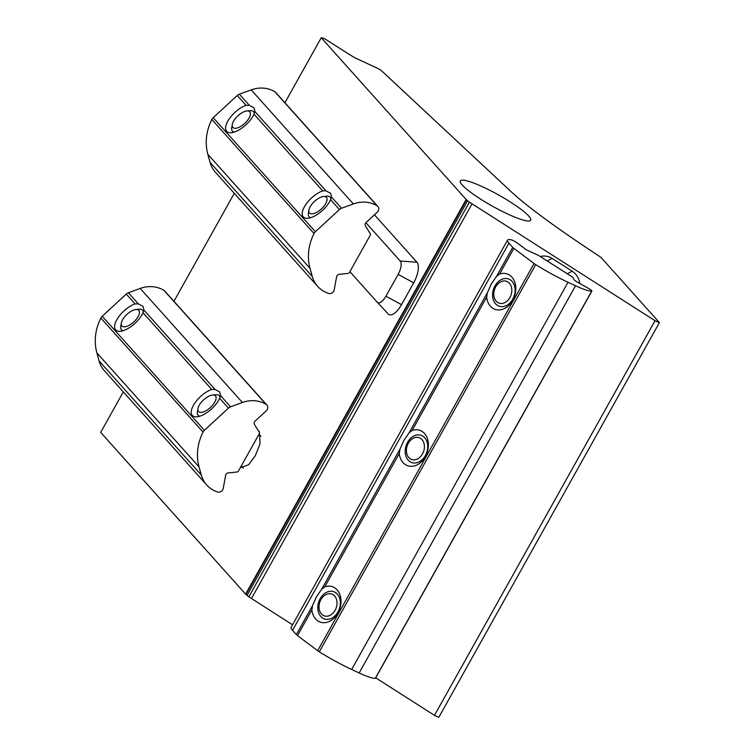<?xml version="1.0" encoding="UTF-8"?>
<svg xmlns="http://www.w3.org/2000/svg" width="755" height="755" viewBox="0 0 755 755"><rect width="100%" height="100%" fill="white"/><g stroke="black" fill="none" stroke-linecap="round" stroke-linejoin="round"><path stroke-width="1.13" d="M258.531 431.058L259.371 431.718L260.041 443.883L255.237 455.841L248.631 464.74L240.288 467.741M480.425 199.009A40.317 6.389 29.2 0 0 530.708 220.243A40.317 6.389 29.2 0 0 510.606 202.142A40.317 6.389 29.2 0 0 460.323 180.907A40.317 6.389 29.2 0 0 480.425 199.009M123.32 391.902L100.679 432.398L245.611 594.138L466.175 199.49L467.59 200.745A7.201 1.142 29.2 0 0 469.431 202.151L655.038 320.705A5.757 0.915 -150.8 0 0 659.417 322.602L600.904 257.304C558.36 229.369 528.708 207.748 511.975 192.468L381.907 71.093A4.322 0.689 29.2 0 0 377.273 68.214L357.483 58.984A11.523 1.821 -150.8 0 1 349.773 54.728L326.953 40.175A4.322 0.689 29.2 0 0 321.913 37.816L321.243 37.75L284.918 102.737M466.175 199.49L321.243 37.75M659.417 322.602L438.853 717.25A5.757 0.915 -150.8 0 1 434.484 715.353L655.038 320.705M245.611 594.138L247.036 595.393A7.201 1.142 29.2 0 0 248.867 596.799L292.553 624.8M375.707 677.848L434.484 715.353M540.259 256.54A17.28 16.006 95.9 0 1 552.131 258.418L572.215 271.234A17.28 16.006 95.9 0 1 579.764 283.484M472.007 203.925L251.443 598.573M349.876 271.658L377.226 302.179A11.202 4.634 -65 0 0 377.255 302.208A11.202 4.634 -65 0 0 385.928 296.215L398.14 274.376A11.202 4.634 -65 0 0 400.225 261.032L365.901 222.725M377.283 302.236L388.07 313.844A17.28 7.154 -65 0 0 388.117 313.891A17.28 7.154 -65 0 0 401.509 304.652L413.712 282.814A17.28 7.154 -65 0 0 416.93 262.221L374.452 214.816M234.286 193.337L173.952 301.302M496.488 276.453L491.335 283.955L487.362 292.77L486.645 297.159A18.715 14.109 -71.4 0 0 497.328 309.89A18.715 14.109 -71.4 0 0 512.702 300.311A18.715 14.109 -71.4 0 0 513.947 280.152A18.715 14.109 -71.4 0 0 499.536 274.093L496.488 276.453L512.73 247.385L508.945 243.157A29.369 4.653 -150.8 0 1 507.539 240.137A29.369 4.653 -150.8 0 1 509.899 239.618A29.369 4.653 -150.8 0 1 511.173 239.816A4.322 0.689 -150.8 0 1 517.099 242.874L526.48 249.905L538.306 255.284L572.771 277.274L574.159 279.907L576.442 281.615L588.456 288.344A4.322 0.689 -150.8 0 1 591.882 291.043A4.322 0.689 -150.8 0 1 591.693 291.128A30.238 4.794 -150.8 0 1 575.555 285.777L568.043 282.276A50.972 8.079 -150.8 0 1 535.71 264.618A5.757 0.915 -150.8 0 1 534.078 263.504L513.9 248.395A5.757 0.915 -150.8 0 1 512.73 247.385M512.73 299.225A14.402 10.853 -71.4 0 0 508.436 278.925A14.402 10.853 -71.4 0 0 494.969 285.928A14.402 10.853 -71.4 0 0 499.263 306.219A14.402 10.853 -71.4 0 0 512.73 299.225M409.087 432.823L403.944 440.325L399.971 449.14L399.253 453.529A18.715 14.109 -71.4 0 0 409.937 466.26A18.715 14.109 -71.4 0 0 425.31 456.681A18.715 14.109 -71.4 0 0 426.556 436.522A18.715 14.109 -71.4 0 0 412.145 430.463L409.087 432.823L487.362 292.77M425.339 455.595A14.402 10.853 -71.4 0 0 421.045 435.295A14.402 10.853 -71.4 0 0 407.577 442.288A14.402 10.853 -71.4 0 0 411.862 462.589A14.402 10.853 -71.4 0 0 425.339 455.595M321.696 589.193L316.553 596.695L312.579 605.51L311.862 609.898A18.715 14.109 -71.4 0 0 322.545 622.63A18.715 14.109 -71.4 0 0 337.919 613.051A18.715 14.109 -71.4 0 0 339.165 592.892A18.715 14.109 -71.4 0 0 324.754 586.824L321.696 589.193L399.971 449.14M337.947 611.965A14.402 10.853 -71.4 0 0 333.653 591.665A14.402 10.853 -71.4 0 0 320.186 598.658A14.402 10.853 -71.4 0 0 324.471 618.958A14.402 10.853 -71.4 0 0 337.947 611.965M591.882 291.043L375.48 678.245A4.322 0.689 -150.8 0 1 375.292 678.32A30.238 4.794 -150.8 0 1 359.163 672.979L351.651 669.477A50.972 8.079 -150.8 0 1 319.318 651.82A5.757 0.915 -150.8 0 1 317.676 650.706L297.498 635.597A5.757 0.915 -150.8 0 1 296.328 634.587L292.544 630.359A29.369 4.653 -150.8 0 1 291.137 627.339L507.539 240.137M333.55 612.541A11.523 8.682 -71.4 0 0 335.126 596.629A11.523 8.682 -71.4 0 0 322.479 597.384A11.523 8.682 -71.4 0 0 320.903 613.296A11.523 8.682 -71.4 0 0 333.55 612.541M230.577 406.813L242.402 402.49A29.369 26.331 -41.9 0 1 263.684 403.076A29.369 26.331 -41.9 0 1 266.119 404.387A4.322 3.869 -41.9 0 1 266.317 410.758L255.133 421.082A2.878 2.586 138.1 0 0 254.501 424.565L259.324 432.341A1.444 1.293 -41.9 0 1 259.314 433.7L238.363 471.186A1.444 1.293 -41.9 0 1 237.164 471.988L228.331 472.885A2.878 2.586 138.1 0 0 225.603 475.395L223.254 488.372A4.322 3.869 -41.9 0 1 217.525 491.967A30.238 27.104 -41.9 0 1 206.691 484.946A30.238 27.104 -41.9 0 1 201.274 474.961L199.056 466.93A50.972 45.696 -41.9 0 1 203.057 432.096A5.757 5.162 -41.9 0 1 204.407 430.303L228.454 408.106A5.757 5.162 -41.9 0 1 230.577 406.813L220.602 395.677L219.648 391.883L215.005 389.429L211.721 389.438A18.715 8.296 -42.9 0 0 195.63 401.962A18.715 8.296 -42.9 0 0 192.317 415.42A18.715 8.296 -42.9 0 0 196.942 416.807A18.715 8.296 -42.9 0 0 219.639 398.272L220.658 395.365M197.574 410.909A14.402 6.38 -42.9 0 0 198.121 415.335A14.402 6.38 -42.9 0 0 198.159 415.373A14.402 6.38 -42.9 0 0 199.688 416.26M220.026 397.375A14.402 6.38 -42.9 0 0 219.28 395.799A14.402 6.38 -42.9 0 0 219.252 395.762A14.402 6.38 -42.9 0 0 214.845 394.856M215.005 389.429L143.96 310.145L143.006 306.351L138.363 303.897L135.079 303.897A18.715 8.296 -42.9 0 0 118.988 316.42A18.715 8.296 -42.9 0 0 115.666 329.888A18.715 8.296 -42.9 0 0 120.3 331.275A18.715 8.296 -42.9 0 0 142.997 312.73L144.016 309.833M120.932 325.377A14.402 6.38 -42.9 0 0 121.48 329.793A14.402 6.38 -42.9 0 0 121.517 329.831A14.402 6.38 -42.9 0 0 123.046 330.718M143.384 311.843A14.402 6.38 -42.9 0 0 142.638 310.267A14.402 6.38 -42.9 0 0 142.61 310.23A14.402 6.38 -42.9 0 0 138.203 309.323M206.691 484.946L104.492 370.894A30.238 27.104 -41.9 0 1 99.075 360.918L96.867 352.887A50.972 45.696 -41.9 0 1 100.868 318.044A5.757 5.162 -41.9 0 1 102.218 316.26L126.264 294.063A5.757 5.162 -41.9 0 1 128.388 292.761L140.213 288.448A29.369 26.331 -41.9 0 1 161.485 289.033A29.369 26.331 -41.9 0 1 163.929 290.345A4.322 3.869 -41.9 0 1 164.703 290.986L266.902 405.039M200.084 412.343A11.523 5.106 -42.9 0 0 212.957 404.774A11.523 5.106 -42.9 0 0 213.882 395.091A11.523 5.106 -42.9 0 0 212.599 395.054A11.523 5.106 -42.9 0 0 203.51 399.98A11.523 5.106 -42.9 0 0 197.933 408.691A11.523 5.106 -42.9 0 0 200.084 412.343M123.443 326.802A11.523 5.106 -42.9 0 0 136.315 319.233A11.523 5.106 -42.9 0 0 137.24 309.559A11.523 5.106 -42.9 0 0 135.957 309.512A11.523 5.106 -42.9 0 0 126.868 314.439A11.523 5.106 -42.9 0 0 121.291 323.149A11.523 5.106 -42.9 0 0 123.443 326.802M420.941 456.171A11.523 8.682 -71.4 0 0 422.526 440.259A11.523 8.682 -71.4 0 0 409.871 441.014A11.523 8.682 -71.4 0 0 408.295 456.926A11.523 8.682 -71.4 0 0 420.941 456.171M508.341 299.801A11.523 8.682 -71.4 0 0 509.918 283.889A11.523 8.682 -71.4 0 0 497.262 284.644A11.523 8.682 -71.4 0 0 495.686 300.556A11.523 8.682 -71.4 0 0 508.341 299.801M234.418 128.237A11.523 5.106 -42.9 0 0 247.291 120.677A11.523 5.106 -42.9 0 0 248.216 110.994A11.523 5.106 -42.9 0 0 246.932 110.947A11.523 5.106 -42.9 0 0 237.844 115.874A11.523 5.106 -42.9 0 0 232.266 124.584A11.523 5.106 -42.9 0 0 234.418 128.237M341.553 208.248L353.378 203.935A29.369 26.331 -41.9 0 1 374.65 204.511A29.369 26.331 -41.9 0 1 377.094 205.822A4.322 3.869 -41.9 0 1 377.292 212.193L366.109 222.517A2.878 2.586 138.1 0 0 365.477 226L370.299 233.776A1.444 1.293 -41.9 0 1 370.29 235.135L349.339 272.621A1.444 1.293 -41.9 0 1 348.14 273.423L339.297 274.32A2.878 2.586 138.1 0 0 336.579 276.83L334.229 289.807A4.322 3.869 -41.9 0 1 328.5 293.402A30.238 27.104 -41.9 0 1 317.666 286.381A30.238 27.104 -41.9 0 1 312.24 276.396L310.031 268.365A50.972 45.696 -41.9 0 1 314.033 233.531A5.757 5.162 -41.9 0 1 315.382 231.738L339.429 209.541A5.757 5.162 -41.9 0 1 341.553 208.248L331.577 197.112L330.624 193.318L325.981 190.864L322.696 190.873A18.715 8.296 -42.9 0 0 306.606 203.397A18.715 8.296 -42.9 0 0 303.284 216.855A18.715 8.296 -42.9 0 0 307.917 218.242A18.715 8.296 -42.9 0 0 330.614 199.707L331.634 196.8M308.55 212.344A14.402 6.38 -42.9 0 0 309.097 216.77A14.402 6.38 -42.9 0 0 309.135 216.808A14.402 6.38 -42.9 0 0 310.664 217.695M331.001 198.81A14.402 6.38 -42.9 0 0 330.256 197.234A14.402 6.38 -42.9 0 0 330.228 197.197A14.402 6.38 -42.9 0 0 325.82 196.291M325.981 190.864L254.935 111.58L253.982 107.786L249.329 105.332L246.055 105.332A18.715 8.296 -42.9 0 0 229.964 117.855A18.715 8.296 -42.9 0 0 226.642 131.323A18.715 8.296 -42.9 0 0 231.275 132.71A18.715 8.296 -42.9 0 0 253.973 114.165L254.992 111.268M231.908 126.812A14.402 6.38 -42.9 0 0 232.455 131.228A14.402 6.38 -42.9 0 0 232.493 131.266A14.402 6.38 -42.9 0 0 234.022 132.153M254.359 113.278A14.402 6.38 -42.9 0 0 253.614 111.702A14.402 6.38 -42.9 0 0 253.576 111.664A14.402 6.38 -42.9 0 0 249.178 110.758M317.666 286.381L215.468 172.329A30.238 27.104 -41.9 0 1 210.05 162.353L207.842 154.322A50.972 45.696 -41.9 0 1 211.844 119.479A5.757 5.162 -41.9 0 1 213.193 117.695L237.24 95.498A5.757 5.162 -41.9 0 1 239.354 94.205L251.189 89.883A29.369 26.331 -41.9 0 1 272.461 90.468A29.369 26.331 -41.9 0 1 274.905 91.78A4.322 3.869 -41.9 0 1 275.679 92.421L377.868 206.474M311.06 213.778A11.523 5.106 -42.9 0 0 323.933 206.209A11.523 5.106 -42.9 0 0 324.858 196.526A11.523 5.106 -42.9 0 0 323.574 196.489A11.523 5.106 -42.9 0 0 314.486 201.415A11.523 5.106 -42.9 0 0 308.908 210.126A11.523 5.106 -42.9 0 0 311.06 213.778M567.213 273.735L572.215 271.234M547.13 260.919L552.131 258.418M400.225 261.032L416.93 262.221M398.14 274.376L413.712 282.814M385.928 296.215L401.509 304.652M466.533 199.792L245.97 594.44M469.431 202.151L248.867 596.799M467.59 200.745L247.036 595.393M508.945 243.157L292.544 630.359M486.645 297.159L412.145 430.463M399.253 453.529L324.754 586.824M312.579 605.51L296.328 634.587M311.862 609.898L297.498 635.597M513.9 248.395L499.536 274.093M534.078 263.504L317.676 650.706M535.71 264.618L319.318 651.82M568.043 282.276L351.651 669.477M575.555 285.777L359.163 672.979M591.693 291.128L375.292 678.32M242.402 402.49L140.213 288.448M211.721 389.438L142.997 312.73M138.363 303.897L128.388 292.761M135.079 303.897L126.264 294.063M266.119 404.387L163.929 290.345M228.454 408.106L219.639 398.272M204.407 430.303L102.218 316.26M203.057 432.096L100.868 318.044M199.056 466.93L96.867 352.887M201.274 474.961L99.075 360.918M353.378 203.935L251.189 89.883M322.696 190.873L253.973 114.165M249.329 105.332L239.354 94.205M246.055 105.332L237.24 95.498M377.094 205.822L274.905 91.78M339.429 209.541L330.614 199.707M315.382 231.738L213.193 117.695M314.033 233.531L211.844 119.479M310.031 268.365L207.842 154.322M312.24 276.396L210.05 162.353M377.255 302.208L388.117 313.891M260.919 436.343L258.993 434.276M197.933 408.691L197.31 412.589M212.599 395.054L216.543 394.705M243.289 468.138L241.279 465.977M121.291 323.149L120.658 327.057M135.957 309.512L139.901 309.173M232.266 124.584L231.634 128.492M246.932 110.947L250.868 110.608M308.908 210.126L308.276 214.024M323.574 196.489L327.519 196.14"/></g></svg>

